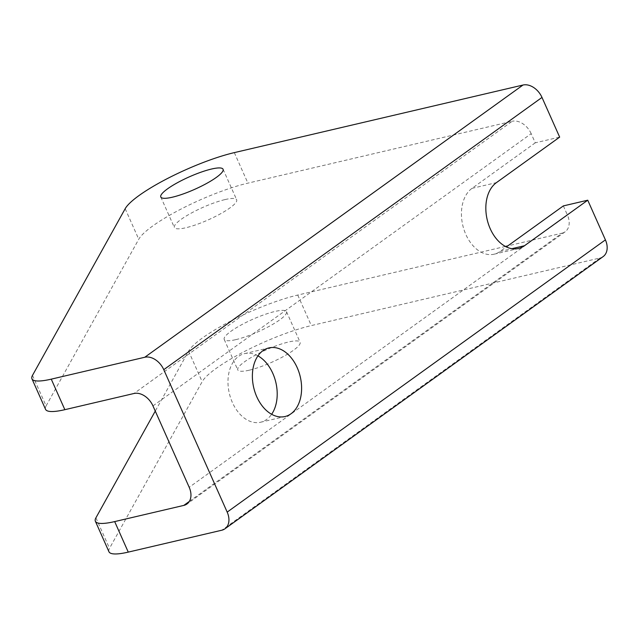 <?xml version="1.0" encoding="UTF-8"?>
<svg xmlns="http://www.w3.org/2000/svg" width="639" height="639" viewBox="0 0 639 639"><rect width="100%" height="100%" fill="white"/><g stroke="black" fill="none" stroke-linecap="round" stroke-linejoin="round"><path stroke-width="0.48" stroke-dasharray="3.19 2.4" d="M257.948 355.859A35.233 23.899 76.8 0 0 244.561 353.623A35.233 23.899 76.8 0 0 238.555 356.386A35.233 23.899 76.8 0 0 230.647 398.017A35.233 23.899 76.8 0 0 260.624 422.235A35.233 23.899 76.8 0 0 266.639 419.464A35.233 23.899 76.8 0 0 271.631 414.288M225.088 199.568A34.099 6.797 156 0 1 236.67 199.775A34.099 6.797 156 0 1 220.287 213.913A34.099 6.797 156 0 1 185.965 227.724A34.099 6.797 156 0 1 174.375 227.516A34.099 6.797 156 0 1 190.765 213.378A34.099 6.797 156 0 1 225.088 199.568M249.378 370.165A34.099 6.797 -24 0 0 283.708 356.354A34.099 6.797 -24 0 0 300.09 342.216A34.099 6.797 -24 0 0 288.508 342.009A34.099 6.797 -24 0 0 254.178 355.811A34.099 6.797 -24 0 0 237.796 369.957A34.099 6.797 -24 0 0 249.378 370.165M235.791 339.644A34.099 6.797 -24 0 0 270.121 325.834A34.099 6.797 -24 0 0 286.504 311.696A34.099 6.797 -24 0 0 274.914 311.481A34.099 6.797 -24 0 0 240.591 325.291A34.099 6.797 -24 0 0 224.209 339.429A34.099 6.797 -24 0 0 235.791 339.644M32.501 375.373L46.096 405.893A56.823 11.326 -24 0 0 45.537 409.319M46.096 405.893L138.759 239.242A73.876 14.729 156 0 1 247.916 183.137L512.19 121.266L133.966 393.496M189.32 501.439L562.024 233.179L507.829 245.871M505.417 246.43L297.742 295.058A73.876 14.729 -24 0 0 188.585 351.154L155.269 411.085M562.024 233.179A17.045 12.061 -125.7 0 0 565.188 231.757A17.045 12.061 -125.7 0 0 567.424 215.063L189.2 487.293M563.35 205.91L567.424 215.063M603.168 256.566A17.045 12.061 54.3 0 1 600.005 257.996L311.329 325.578A73.876 14.729 -24 0 0 202.18 381.675L109.509 548.334A56.823 11.326 156 0 0 108.957 551.761M152.961 405.901L531.185 133.671L535.266 142.824L559.66 137.113M531.185 133.671A17.045 12.061 -125.7 0 0 512.19 121.266M535.266 142.824L472.005 188.353A35.233 23.899 76.8 0 0 464.106 229.992A35.233 23.899 76.8 0 0 494.083 254.202A35.233 23.899 76.8 0 0 500.097 251.439L506.376 246.918M125.172 208.713L138.759 239.242M297.742 295.058L311.329 325.578M188.585 351.154L202.18 381.675M600.005 257.996L221.781 530.226M95.922 517.814L109.509 548.334M234.321 152.617L247.916 183.137M500.097 251.439L511.863 248.683M472.005 188.353L496.407 182.642M260.624 422.235L285.018 416.524M223.083 169.255L236.67 199.775M286.504 311.696L300.09 342.216M224.209 339.429L237.796 369.957M160.788 196.988L174.375 227.516M494.083 254.202L518.477 248.491M244.561 353.623L268.955 347.912M565.188 231.757L186.963 503.987"/><path stroke-width="0.96" d="M262.948 350.675A35.233 23.899 76.8 0 0 255.041 392.306A35.233 23.899 76.8 0 0 285.018 416.524A35.233 23.899 76.8 0 0 291.033 413.752A35.233 23.899 76.8 0 0 298.94 372.122A35.233 23.899 76.8 0 0 268.955 347.912A35.233 23.899 76.8 0 0 262.948 350.675M172.37 197.203A34.099 6.797 -24 0 0 206.701 183.393A34.099 6.797 -24 0 0 223.083 169.255A34.099 6.797 -24 0 0 211.501 169.039A34.099 6.797 -24 0 0 177.171 182.85A34.099 6.797 -24 0 0 160.788 196.988A34.099 6.797 -24 0 0 172.37 197.203M144.773 357.257L522.998 85.035A17.045 12.061 54.3 0 1 541.992 97.44L163.768 369.669A17.045 12.061 -125.7 0 0 144.773 357.257L51.256 379.151A56.823 11.326 156 0 1 31.95 378.799L45.537 409.319A56.823 11.326 -24 0 0 64.851 409.679L133.966 393.496A17.045 12.061 54.3 0 1 152.961 405.901L189.2 487.293A17.045 12.061 54.3 0 1 186.963 503.987A17.045 12.061 54.3 0 1 183.792 505.409L189.32 501.439M31.95 378.799A56.823 11.326 156 0 1 32.501 375.373L125.172 208.713A73.876 14.729 -24 0 1 234.321 152.617L522.998 85.035M507.829 245.871L505.417 246.43M506.376 246.918L563.35 205.91L587.744 200.199L605.413 239.881A17.045 12.061 54.3 0 1 603.168 256.566L224.944 528.796A17.045 12.061 -125.7 0 0 227.18 512.103L605.413 239.881M155.269 411.085L95.922 517.814A56.823 11.326 156 0 0 95.371 521.24A56.823 11.326 156 0 0 114.677 521.592L128.263 552.112L221.781 530.226A17.045 12.061 -125.7 0 0 224.944 528.796M128.263 552.112A56.823 11.326 156 0 1 108.957 551.761L95.371 521.24M114.677 521.592L183.792 505.409M163.768 369.669L227.18 512.103M541.992 97.44L559.66 137.113L496.407 182.642A35.233 23.899 76.8 0 0 488.5 224.281A35.233 23.899 76.8 0 0 518.477 248.491A35.233 23.899 76.8 0 0 524.491 245.727L587.744 200.199M271.631 414.288A35.233 23.899 76.8 0 0 257.948 355.859M51.256 379.151L64.851 409.679M511.863 248.683L524.491 245.727"/></g></svg>
